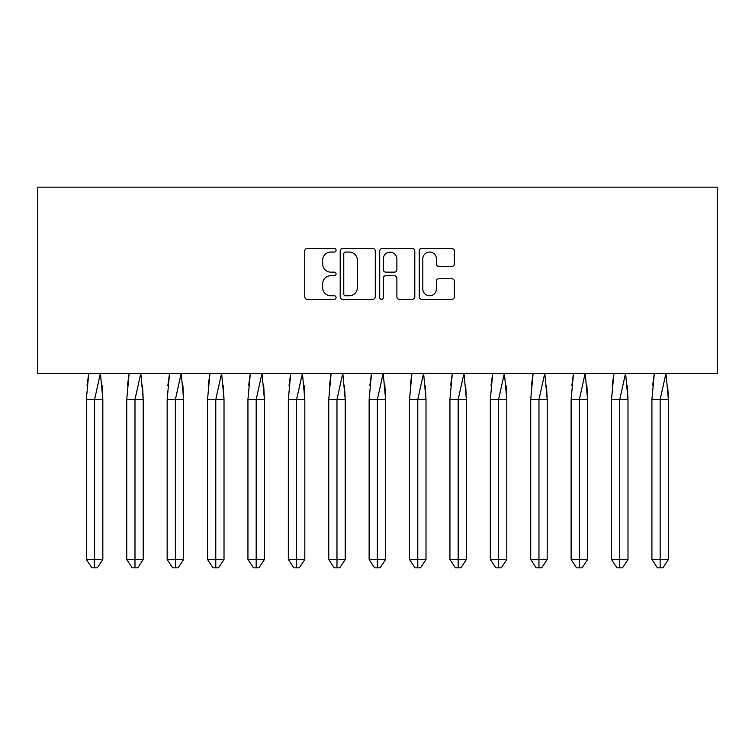 <?xml version="1.0" encoding="UTF-8"?>
<svg xmlns="http://www.w3.org/2000/svg" width="755" height="755" viewBox="0 0 755 755"><rect width="100%" height="100%" fill="white"/><g stroke="black" fill="none" stroke-linecap="round" stroke-linejoin="round"><path stroke-width="1.13" d="M336.069 250.282A1.784 1.784 0 0 0 334.286 248.499L307.285 248.499A2.539 2.539 0 0 0 304.737 251.037L304.737 296.791A2.539 2.539 0 0 0 307.285 299.339L334.286 299.339A1.784 1.784 0 0 0 336.069 297.555A1.784 1.784 0 0 0 334.286 295.781L330.794 295.781A8.135 8.135 0 0 1 322.659 287.646L322.659 283.833A8.135 8.135 0 0 1 330.794 275.698L334.286 275.698A1.784 1.784 0 0 0 336.069 273.914A1.784 1.784 0 0 0 334.286 272.14L330.794 272.14A8.135 8.135 0 0 1 322.659 264.005L322.659 260.192A8.135 8.135 0 0 1 330.794 252.057L334.286 252.057A1.784 1.784 0 0 0 336.069 250.282M451.783 266.421A2.539 2.539 0 0 0 454.331 263.882L454.331 251.037A2.539 2.539 0 0 0 451.783 248.499L421.79 248.499A2.539 2.539 0 0 0 419.252 251.037L419.252 296.791A2.539 2.539 0 0 0 421.79 299.339L451.783 299.339A2.539 2.539 0 0 0 454.331 296.791L454.331 281.285A2.539 2.539 0 0 0 451.783 278.746L438.948 278.746A2.539 2.539 0 0 0 436.409 281.285L436.409 288.976A6.795 6.795 0 0 1 429.604 295.781A6.795 6.795 0 0 1 422.809 288.976L422.809 258.861A6.795 6.795 0 0 1 429.604 252.057A6.795 6.795 0 0 1 436.409 258.861L436.409 263.882A2.539 2.539 0 0 0 438.948 266.421L451.783 266.421M37.75 373.612L717.25 373.612L717.25 187.164L37.75 187.164L37.75 373.612M375.273 251.037A2.539 2.539 0 0 0 372.734 248.499L342.742 248.499A2.539 2.539 0 0 0 340.203 251.037L340.203 296.791A2.539 2.539 0 0 0 342.742 299.339L372.734 299.339A2.539 2.539 0 0 0 375.273 296.791L375.273 251.037M382.266 248.499L412.258 248.499A2.539 2.539 0 0 1 414.797 251.037L414.797 296.791A2.539 2.539 0 0 1 412.258 299.339L399.423 299.339A2.539 2.539 0 0 1 396.885 296.791L396.885 278.236A2.539 2.539 0 0 0 394.336 275.698L385.824 275.698A2.539 2.539 0 0 0 383.285 278.236L383.285 297.555A1.784 1.784 0 0 1 381.502 299.339A1.784 1.784 0 0 1 379.727 297.555L379.727 251.037A2.539 2.539 0 0 1 382.266 248.499M345.535 252.057A1.784 1.784 0 0 0 343.761 253.84L343.761 293.997A1.784 1.784 0 0 0 345.535 295.781L349.225 295.781A8.135 8.135 0 0 0 357.36 287.646L357.36 260.192A8.135 8.135 0 0 0 349.225 252.057L345.535 252.057M396.885 258.984A6.795 6.795 0 0 0 390.08 252.189A6.795 6.795 0 0 0 383.285 258.984L383.285 269.601A2.539 2.539 0 0 0 385.824 272.14L394.336 272.14A2.539 2.539 0 0 0 396.885 269.601L396.885 258.984M102.114 385.55L102.831 399.508L102.831 559.502L97.338 567.835L102.831 559.502L102.831 399.508L86.353 399.508L86.353 559.502L86.353 399.508L88.76 373.225M102.831 399.508L100.415 373.225L94.592 399.508L94.592 567.835L97.338 567.835L94.045 567.835M87.07 385.55L88.694 373.612M94.592 567.835L91.846 567.835L86.353 559.502L102.831 559.502M142.506 385.55L143.224 399.508L143.224 559.502L137.731 567.835L143.224 559.502L143.224 399.508L126.746 399.508L126.746 559.502L126.746 399.508L129.162 373.225M143.224 399.508L140.817 373.225L134.985 399.508L134.985 567.835L137.731 567.835L134.437 567.835M127.463 385.55L129.096 373.612M182.908 385.55L183.625 399.508L183.625 559.502L178.133 567.835L183.625 559.502L183.625 399.508L167.148 399.508L167.148 559.502L167.148 399.508L169.554 373.225M183.625 399.508L181.209 373.225L175.387 399.508L175.387 567.835L178.133 567.835L174.839 567.835M167.865 385.55L169.488 373.612M223.301 385.55L224.018 399.508L224.018 559.502L218.525 567.835L224.018 559.502L224.018 399.508L207.54 399.508L207.54 559.502L207.54 399.508L209.956 373.225M224.018 399.508L221.611 373.225L215.779 399.508L215.779 567.835L218.525 567.835L215.232 567.835M208.257 385.55L209.89 373.612M263.703 385.55L264.42 399.508L264.42 559.502L258.927 567.835L264.42 559.502L264.42 399.508L247.942 399.508L247.942 559.502L247.942 399.508L250.349 373.225M264.42 399.508L262.004 373.225L256.181 399.508L256.181 567.835L258.927 567.835L255.634 567.835M248.659 385.55L250.282 373.612M304.095 385.55L304.812 399.508L304.812 559.502L299.32 567.835L304.812 559.502L304.812 399.508L288.334 399.508L288.334 559.502L288.334 399.508L290.75 373.225M304.812 399.508L302.406 373.225L296.573 399.508L296.573 567.835L299.32 567.835L296.026 567.835M289.052 385.55L290.684 373.612M134.985 567.835L132.238 567.835L126.746 559.502L143.224 559.502M175.387 567.835L172.64 567.835L167.148 559.502L183.625 559.502M215.779 567.835L213.033 567.835L207.54 559.502L224.018 559.502M256.181 567.835L253.435 567.835L247.942 559.502L264.42 559.502M296.573 567.835L293.827 567.835L288.334 559.502L304.812 559.502M344.497 385.55L345.214 399.508L345.214 559.502L339.722 567.835L345.214 559.502L345.214 399.508L328.736 399.508L328.736 559.502L328.736 399.508L331.143 373.225M345.214 399.508L342.798 373.225L336.975 399.508L336.975 567.835L339.722 567.835L336.428 567.835M329.454 385.55L331.077 373.612M336.975 567.835L334.229 567.835L328.736 559.502L345.214 559.502M384.89 385.55L385.607 399.508L385.607 559.502L380.114 567.835L385.607 559.502L385.607 399.508L369.129 399.508L369.129 559.502L369.129 399.508L371.545 373.225M385.607 399.508L383.2 373.225L377.368 399.508L377.368 567.835L380.114 567.835L376.82 567.835M369.846 385.55L371.479 373.612M377.368 567.835L374.622 567.835L369.129 559.502L385.607 559.502M425.291 385.55L426.009 399.508L426.009 559.502L420.516 567.835L426.009 559.502L426.009 399.508L409.531 399.508L409.531 559.502L409.531 399.508L411.937 373.225M426.009 399.508L423.593 373.225L417.77 399.508L417.77 567.835L420.516 567.835L417.222 567.835M410.248 385.55L411.871 373.612M417.77 567.835L415.023 567.835L409.531 559.502L426.009 559.502M465.684 385.55L466.401 399.508L466.401 559.502L460.909 567.835L466.401 559.502L466.401 399.508L449.923 399.508L449.923 559.502L449.923 399.508L452.339 373.225M466.401 399.508L463.995 373.225L458.162 399.508L458.162 567.835L460.909 567.835L457.615 567.835M450.641 385.55L452.273 373.612M458.162 567.835L455.416 567.835L449.923 559.502L466.401 559.502M506.086 385.55L506.803 399.508L506.803 559.502L501.311 567.835L506.803 559.502L506.803 399.508L490.325 399.508L490.325 559.502L490.325 399.508L492.732 373.225M506.803 399.508L504.387 373.225L498.564 399.508L498.564 567.835L501.311 567.835L498.017 567.835M491.043 385.55L492.666 373.612M498.564 567.835L495.818 567.835L490.325 559.502L506.803 559.502M546.478 385.55L547.196 399.508L547.196 559.502L541.703 567.835L547.196 559.502L547.196 399.508L530.718 399.508L530.718 559.502L530.718 399.508L533.134 373.225M547.196 399.508L544.789 373.225L538.957 399.508L538.957 567.835L541.703 567.835L538.409 567.835M531.435 385.55L533.068 373.612M538.957 567.835L536.21 567.835L530.718 559.502L547.196 559.502M586.88 385.55L587.598 399.508L587.598 559.502L582.105 567.835L587.598 559.502L587.598 399.508L571.12 399.508L571.12 559.502L571.12 399.508L573.526 373.225M587.598 399.508L585.182 373.225L579.359 399.508L579.359 567.835L582.105 567.835L578.811 567.835M571.837 385.55L573.46 373.612M579.359 567.835L576.612 567.835L571.12 559.502L587.598 559.502M627.273 385.55L627.99 399.508L627.99 559.502L622.498 567.835L627.99 559.502L627.99 399.508L611.512 399.508L611.512 559.502L611.512 399.508L613.928 373.225M627.99 399.508L625.584 373.225L619.751 399.508L619.751 567.835L622.498 567.835L619.204 567.835M612.23 385.55L613.862 373.612M619.751 567.835L617.005 567.835L611.512 559.502L627.99 559.502M667.675 385.55L668.392 399.508L668.392 559.502L662.899 567.835L668.392 559.502L668.392 399.508L651.914 399.508L651.914 559.502L651.914 399.508L654.321 373.225M668.392 399.508L665.976 373.225L660.153 399.508L660.153 567.835L662.899 567.835L659.596 567.835M652.631 385.55L654.255 373.612M660.153 567.835L657.407 567.835L651.914 559.502L668.392 559.502"/></g></svg>
